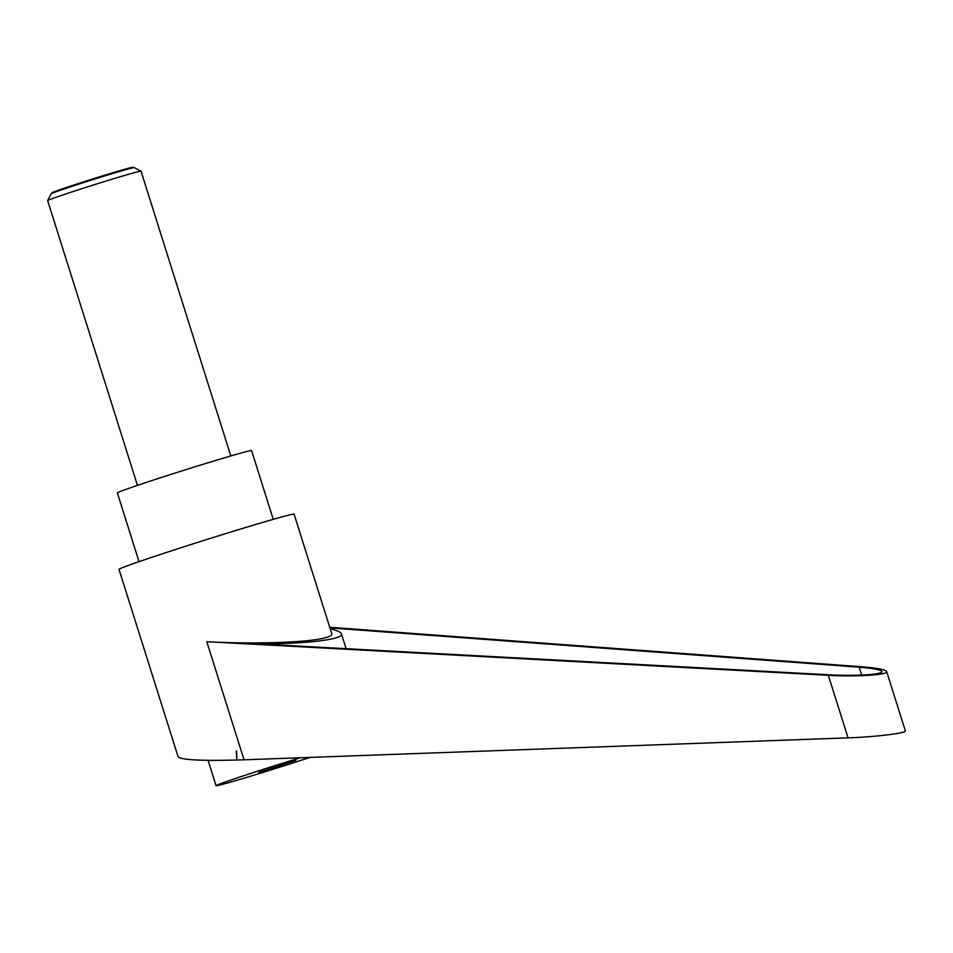 <?xml version="1.0" encoding="UTF-8"?>
<svg xmlns="http://www.w3.org/2000/svg" width="953" height="953" viewBox="0 0 953 953"><rect width="100%" height="100%" fill="white"/><g stroke="black" fill="none" stroke-linecap="round" stroke-linejoin="round"><path stroke-width="1.43" d="M137.446 485.387L47.65 200.595A48.948 1.108 -17.5 0 1 47.65 200.571A48.948 1.108 -17.5 0 1 85.02 187.67A48.948 1.108 -17.5 0 1 137.018 171.957A48.948 1.108 -17.5 0 1 141.008 171.135A48.948 1.108 -17.5 0 1 141.02 171.159L230.817 455.939M51.212 193.745L52.153 192.72A42.325 0.965 -17.5 0 1 84.769 181.487A42.325 0.965 -17.5 0 1 129.405 168.002A42.325 0.965 -17.5 0 1 132.824 167.287L134.17 167.585A43.528 0.989 162.5 0 0 134.17 167.585A43.528 0.989 162.5 0 0 130.656 168.324A43.528 0.989 162.5 0 0 84.757 182.19A43.528 0.989 162.5 0 0 51.212 193.745A43.528 0.989 162.5 0 0 51.2 193.769L47.65 200.571M886.647 671.567C888.661 674.879 856.58 676.94 828.324 675.296L206.801 641.714C253.367 644.323 307.986 642.548 325.104 637.843C329.976 636.568 332.204 635.198 331.775 633.709L294.084 514.167A91.786 2.085 162.5 0 0 286.579 515.668A91.786 2.085 162.5 0 0 188.11 545.45A91.786 2.085 162.5 0 0 119.006 569.37L178.128 756.849C181.546 760.101 203.513 761.078 244.028 759.803L848.051 737.86C875.497 736.931 907.018 733.095 905.35 730.88L886.647 671.567C885.361 669.59 876.927 667.993 861.333 666.755L329.75 627.277M236.678 751.083L236.761 759.291L236.237 751.095M273.261 519.337L251.58 450.602A70.367 1.596 162.5 0 0 245.826 451.746A70.367 1.596 162.5 0 0 170.337 474.582A70.367 1.596 162.5 0 0 117.362 492.915L139.031 561.651M300.255 757.766A64.244 1.453 162.5 0 0 252.533 772.823A64.244 1.453 162.5 0 0 216.093 785.713A64.244 1.453 162.5 0 0 302.208 759.958A64.244 1.453 162.5 0 0 309.975 757.409M329.941 627.884L859.213 667.183C873.127 668.291 880.667 669.721 881.811 671.484C883.61 674.45 854.96 676.285 829.741 674.819L259.55 644.002C307.759 643.811 343.89 639.344 341.448 633.864C340.852 632.161 337.112 630.469 330.226 628.801M258.882 772.418L295.859 760.363L258.882 772.418M275.226 767.57L274.952 766.7M206.801 641.714L244.028 759.803M859.213 667.183L861.691 675.069M828.324 675.296L848.051 737.86M134.194 167.597L141.008 171.135M208.099 760.339L216.093 785.713M346.118 648.683L341.448 633.864"/></g></svg>
